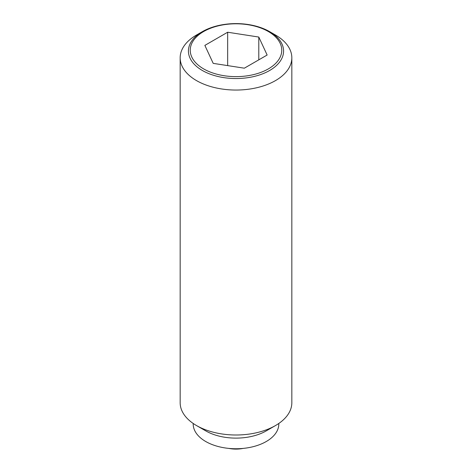 <?xml version="1.0" encoding="UTF-8"?>
<svg xmlns="http://www.w3.org/2000/svg" width="472" height="472" viewBox="0 0 472 472"><rect width="100%" height="100%" fill="white"/><g stroke="black" fill="none" stroke-linecap="round" stroke-linejoin="round"><path stroke-width="0.71" d="M202.352 31.648L196.517 35.017A55.832 32.238 0 0 0 180.168 57.808A55.832 32.238 0 0 0 196.517 80.606A55.832 32.238 0 0 0 257.37 87.591A55.832 32.238 0 0 0 291.832 57.808A55.832 32.238 0 0 0 275.483 35.017L269.642 31.648A47.578 27.47 180 0 1 269.648 31.648A47.578 27.47 180 0 1 269.642 70.493A47.578 27.47 180 0 1 202.358 70.493A47.578 27.47 180 0 1 202.352 31.648A47.578 27.47 180 0 1 202.358 31.648A47.578 27.47 180 0 1 269.642 31.648M180.168 57.808L180.168 402.763A55.832 32.238 0 0 0 196.517 425.555A55.832 32.238 0 0 0 196.517 425.561L205.733 430.877A42.804 24.715 0 0 0 266.267 430.877L275.483 425.555A55.832 32.238 0 0 0 291.832 402.763L291.832 57.808M193.195 423.461L193.195 424.039A42.804 24.715 0 0 0 205.733 441.515A42.804 24.715 0 0 0 252.378 446.872A42.804 24.715 0 0 0 278.805 424.039L278.805 423.461M268.356 68.894A45.76 26.42 0 0 0 268.356 31.53A45.76 26.42 0 0 0 203.644 31.53A45.76 26.42 0 0 0 203.644 68.894A45.76 26.42 0 0 0 268.356 68.894M227.657 32.232L258.792 37.052L267.14 55.029L244.343 68.186L213.208 63.372L204.86 45.395L227.657 32.232L227.657 65.608M258.792 37.052L258.792 59.844M205.733 430.877L196.517 425.555A55.832 32.238 0 0 0 275.483 425.555M275.483 35.017L269.648 31.648M228.79 448.4A37.223 37.223 0 0 0 243.21 448.4"/></g></svg>
